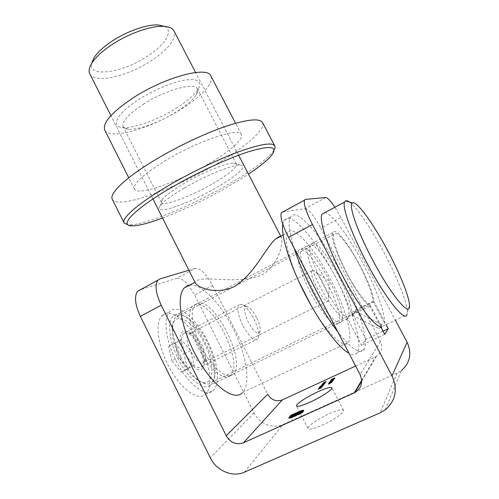 <?xml version="1.0" encoding="UTF-8"?>
<svg xmlns="http://www.w3.org/2000/svg" width="499" height="499" viewBox="0 0 499 499"><rect width="100%" height="100%" fill="white"/><g stroke="black" fill="none" stroke-linecap="round" stroke-linejoin="round"><path stroke-width="0.37" stroke-dasharray="2.5 1.87" d="M321.88 425.348C333.251 420.401 344.934 412.218 343.505 410.359C342.214 409.074 337.517 410.19 329.415 413.708C318.393 418.542 306.76 426.564 308.058 428.572C309.193 429.876 313.796 428.803 321.88 425.348M380.905 327.02L369.915 306.193C357.995 300.373 327.194 238.778 332.852 232.609L333.837 231.655C340.954 227.956 372.497 283.12 373.957 301.614L351.807 312.386C351.496 293.512 320.102 238.909 311.887 243.188L310.721 244.229C303.972 250.953 334.043 312.112 346.955 317.327L361.569 345.233L365.898 339.239L351.807 312.386M210.185 385.459C203.742 390.655 189.545 380.07 179.603 361.65C169.591 343.293 166.803 322.597 172.822 316.653L175.043 315.087C191.928 306.267 225.729 371.574 210.927 384.816L210.185 385.459M230.07 375.828C224.057 380.837 210.16 369.934 200.111 351.346C189.994 332.814 186.732 312.156 192.327 306.411L194.404 304.914C210.31 296.612 244.522 362.411 230.763 375.204L230.07 375.828M355.631 366.035L376.252 356.479C381.735 352.818 383.157 347.822 380.512 341.497L320.832 228.155L340.948 217.495L395.376 320.14M176.908 278.267C182.447 277.912 188.373 283.501 194.666 295.015L212.599 285.515C206.249 273.901 200.423 268.188 195.134 268.381L176.908 278.267L139.739 289.944L159.873 278.941M195.134 268.381L188.909 270.246M212.599 285.515L267.72 394.254M325.797 197.529L305.294 208.651L282.49 211.956L305.488 199.394M305.294 208.651C308.962 209.474 314.139 215.98 320.832 228.155M373.957 301.614L386.076 324.543M340.948 217.495L334.91 207.266M385.234 409.847L401.446 370.476L397.129 373.046L283.052 424.499C272.965 429.302 259.231 423.732 254.072 412.972L194.666 295.015M369.915 306.193L346.955 317.327M384.766 334.336L361.569 345.233M383.076 331.136L365.898 339.239M302.325 412.155L303.267 411.725L302.194 413.135L292.651 417.445L290.299 418.355L289.096 418.524L288.852 418.043M289.096 418.524L289.071 418.062M290.936 415.848L300.173 411.663L300.03 411.376M300.173 411.663L302.338 410.689M303.698 410.546L303.785 411.057L303.542 410.577M303.785 411.057L303.523 411.394L303.28 410.914M303.523 411.394L302.394 411.906L302.151 411.426M302.394 411.906L302.506 411.263M302.656 411.563L301.995 410.714M302.238 411.195L299.887 412.024L299.643 411.55M299.887 412.024L291.622 415.773L291.379 415.299M291.622 415.773L290.237 417.495L289.994 417.014M290.237 417.495L290.1 417.825M290.125 417.85L290.543 417.719M290.624 417.881L292.95 417.064L292.807 416.784M292.95 417.064L301.346 413.272L301.196 412.985M301.346 413.272L301.727 412.748M301.739 412.76L295.077 415.773L294.834 415.293M295.077 415.773L293.331 416.509L293.088 416.029M293.331 416.509L292.264 416.827L291.616 416.291M292.264 416.827L291.603 416.26M293.1 415.411L293.98 415.012L293.736 414.538M293.98 415.012L293.468 415.661L293.225 415.18M293.63 415.96L294.173 415.586M294.273 415.773L295.146 415.149M295.252 415.361L296.487 414.544M296.593 414.75L296.911 414.351M298.196 413.103L299.157 412.667L298.913 412.193M299.157 412.667L297.928 413.889M298.034 414.101L301.596 412.486M303.267 411.725L303.024 411.245M302.194 413.135L301.945 412.648M292.651 417.445L292.408 416.964M290.299 418.355L290.05 417.869M322.579 384.592L324.992 383.432L322.298 384.966L323.015 384.392L322.579 384.592L322.36 384.174M322.641 384.511L322.448 384.13M324.992 383.432L324.774 383.007M324.93 383.513L324.712 383.089M324.762 383.762L324.543 383.344M323.265 384.679L323.046 384.255M322.329 384.885L322.167 384.567M323.015 384.392L322.816 384.012M324.475 383.893L322.597 384.81L324.475 383.893L324.3 383.556M323.757 384.049L323.539 383.631M322.616 384.748L322.398 384.33M323.333 384.592L323.14 384.218M325.136 383.244L322.791 384.324L325.579 382.658L323.283 383.887L325.136 383.244L324.918 382.82M322.791 384.324L322.572 383.906M322.853 384.242L322.66 383.862M323.277 384.049L323.078 383.669M323.009 384.005L322.841 383.675M325.579 382.658L325.367 382.24M325.516 382.739L325.304 382.321M323.876 383.506L323.664 383.089M323.283 383.887L323.071 383.469M323.726 383.831L323.539 383.457M325.198 383.163L324.98 382.739M325.722 382.477L323.389 383.55L326.165 381.897L323.876 383.12L325.722 382.477L325.51 382.059M323.389 383.55L323.171 383.132M323.452 383.469L323.258 383.095M323.87 383.276L323.676 382.901M323.601 383.238L323.433 382.908M326.165 381.897L325.953 381.479M326.103 381.978L325.891 381.56M324.469 382.739L324.256 382.321M323.876 383.12L323.664 382.702M324.325 383.057L324.132 382.689M325.785 382.396L325.573 381.978M328.679 384.242L331.804 382.658L328.679 384.242L328.454 383.812M328.379 384.342L328.161 383.912M328.51 384.168L328.348 383.85M331.804 382.658L331.579 382.228M331.741 382.739L331.517 382.309M328.785 384.099L328.56 383.669M323.552 385.309L321.181 386.394L321.749 385.633L324.325 384.299L321.668 385.976L323.552 385.309L323.333 384.885M321.181 386.394L320.963 385.97M321.25 386.313L321.05 385.933M321.655 386.12L321.462 385.739M321.4 386.182L321.181 385.758M321.387 386.095L321.213 385.758M322.123 385.621L321.93 385.234M321.749 385.633L321.568 385.284M324.325 384.299L324.107 383.874M324.263 384.38L324.044 383.962M322.023 385.515L321.811 385.091M323.97 384.76L323.751 384.336M323.907 384.841L323.689 384.417M321.668 385.976L321.45 385.552M323.614 385.222L323.396 384.798M320.015 387.112L323.402 385.496L321.655 386.769L320.682 387.049L321.425 386.463L320.015 387.112L319.797 386.688M320.077 387.024L319.884 386.644M323.402 385.496L323.184 385.072M323.34 385.584L323.121 385.153M323.165 385.839L322.947 385.415M321.655 386.769L321.437 386.338M320.714 386.968L320.545 386.65M321.425 386.463L321.225 386.076M322.878 385.97L320.982 386.893L322.878 385.97L322.703 385.627M322.161 386.126L321.942 385.702M321.007 386.831L320.782 386.407M321.724 386.681L321.524 386.295M322.66 386.469L319.316 388.004L322.66 386.469L322.435 386.039M319.316 388.004L319.098 387.58M319.385 387.923L319.185 387.536M322.722 386.382L322.504 385.958M322.005 387.105L319.809 388.178L322.005 387.105L321.824 386.762M321.699 387.081L321.481 386.656M321.892 386.943L321.712 386.594M322.304 386.962L322.086 386.532M320.807 387.873L320.589 387.449M320.071 388.16L319.853 387.735M319.84 388.097L319.672 387.773M320.526 387.598L320.327 387.212M321.406 387.143L321.188 386.719M320.932 387.767L320.732 387.38M320.645 387.891L321.05 387.361L320.221 388.029L320.645 387.891L320.452 387.511M320.221 388.029L320.034 387.673M320.133 387.954L319.915 387.53M329.271 383.369L332.521 381.685L332.06 382.309L329.271 383.369L329.053 382.945M329.87 383.238L329.646 382.808M329.808 383.319L329.583 382.895M328.941 383.519L328.766 383.182M330.12 382.795L329.926 382.409M331.866 382.265L331.685 381.916M332.521 381.685L332.297 381.255M332.06 382.309L331.835 381.885M330.962 382.577L330.743 382.147M330.089 382.864L329.864 382.44M332.889 381.255L329.427 382.895L332.889 381.255L332.671 380.831M330.943 382.353L330.718 381.928M329.452 382.839L329.271 382.49M331.405 381.729L331.012 380.974M331.342 381.81L329.777 382.721L332.559 381.404L331.342 381.81L331.124 381.386M332.141 381.467L331.916 381.043M332.559 381.404L332.378 381.068M332.01 381.398L332.272 381.049L332.01 381.398L331.791 380.974M331.673 381.554L331.455 381.124M332.272 381.049L332.047 380.625M333.494 380.357L330.263 381.822L333.22 380.207L330.837 381.061L334.174 379.433L331.211 381.355L333.494 380.357L333.276 379.932M333.432 380.444L333.213 380.013M330.263 381.822L330.045 381.398L330.276 381.81M333.22 380.207L333.026 379.82M330.837 381.061L330.619 380.637L330.843 381.049M334.174 379.433L333.956 379.009M334.118 379.514L333.9 379.09M331.716 380.675L331.529 380.307M333.812 379.926L333.594 379.502M333.8 379.945L333.582 379.521M331.504 380.381L334.698 378.722L334.255 379.327L331.504 380.381L331.286 379.964M332.091 380.25L331.879 379.826M332.035 380.325L331.816 379.907M331.174 380.531L330.999 380.194M332.34 379.82L332.141 379.44M334.062 379.29L333.881 378.947M334.698 378.722L334.486 378.298M334.255 379.327L334.037 378.909M333.17 379.602L332.952 379.178M332.303 379.889L332.084 379.465M335.06 378.304L331.648 379.92L335.06 378.304L334.841 377.886M333.145 379.383L332.927 378.966M331.673 379.87L331.492 379.521M333.594 378.778L333.401 378.404M333.532 378.86L331.991 379.751L334.735 378.454L333.532 378.86L333.32 378.442M334.318 378.516L334.099 378.099M334.735 378.454L334.555 378.117M321.549 387.916L318.268 389.42L321.549 387.916L321.325 387.486M318.268 389.42L318.05 388.989M318.967 388.802L318.749 388.372M318.674 389.176L318.474 388.796M319.678 388.715L319.485 388.334M320.308 388.185L320.09 387.754M320.015 388.565L319.822 388.178M321.612 387.829L321.393 387.399M164.764 26.447C173.889 30.838 165.007 44.835 147.704 55.975C123.552 72.417 88.697 78.224 91.529 63.66M89.839 73.902C94.71 84.163 128.1 76.197 151.503 60.522C168.693 48.896 176.209 39.09 174.064 31.1M280.313 236.514L281.411 237.449C283.289 242.208 279.914 264.214 261.863 274.955C239.208 284.68 207.752 275.847 197.698 280.245L195.321 282.06L195.458 283.232M338.179 323.477C334.679 327.375 322.579 314.694 311.931 295.165C301.246 275.685 295.252 255.288 298.365 250.716L299.637 249.625C309.873 244.342 346.312 312.767 338.571 322.984L338.179 323.477M232.746 374.531C226.796 379.514 212.942 368.574 202.881 349.955C192.745 331.405 189.42 310.746 194.953 305.032L197.018 303.542C212.786 295.314 247.049 361.176 233.432 373.913L232.746 374.531M189.726 285.054C201.677 283.575 220.932 303.797 233.582 329.39C246.313 354.92 251.116 383.506 242.608 392.532L242.071 393.05M298.77 281.349C287.886 255.981 284.137 239.751 287.518 232.653L289.838 230.85C297.585 229.091 315.605 251.078 329.87 278.143C344.191 305.139 353.317 334.667 348.545 342.333L348.24 342.751C343.848 349.325 327.057 333.326 311.095 305.432M201.927 368.911C203.205 368.019 203.972 366.366 204.216 363.946C205.657 353.323 193.812 332.122 185.859 331.099L183.183 331.38C172.648 335.222 193.044 376.246 201.927 368.911M189.177 333.638L191.217 333.407C197.311 334.149 206.574 350.728 205.463 358.893L203.698 362.686C197.429 367.906 182.191 339.382 188.454 334.18L189.177 333.638M312.324 270.427L313.453 270.458C317.857 271.693 328.311 290.487 328.785 298.009L328.23 300.878C324.818 304.808 308.488 274.675 311.925 270.82L312.324 270.427M204.334 343.218C214.795 363.272 214.558 385.771 202.525 382.477C194.71 379.989 187.088 371.693 179.659 357.596C174.257 346.337 171.768 336.557 172.199 328.255C173.215 309.343 193.244 319.99 204.334 343.218M180.769 357.109C188.747 372.235 196.893 381.117 205.22 383.762C208.033 384.398 210.304 383.862 212.031 382.14C217.882 376.564 215.244 358.008 206.973 341.827C197.691 322.853 182.154 310.016 175.742 317.239C174.057 319.029 173.059 321.849 172.754 325.704C172.305 334.567 174.974 345.034 180.769 357.109M349.306 202.001C356.741 207.166 371.181 228.405 383.712 251.951C396.886 276.521 407.477 302.843 407.352 312.231L406.997 314.632L381.567 326.683L381.542 324.444L384.498 323.04C385.428 313.31 375.579 286.969 362.605 262.624C348.782 236.376 331.972 213.603 324.861 212.643M381.105 327.4L378.735 328.523L381.567 326.683M351.72 313.728L352.519 315.249L354.639 312.923L355.251 310.097L356.024 311.576L354.296 313.384L351.72 313.728L370.033 304.833C365.53 303.136 355.494 289.545 346.98 273.29C337.492 255.401 331.766 237.923 333.868 234.349C336.07 229.066 348.895 244.809 359.374 264.832C367.732 280.949 372.304 293.144 373.077 301.427L384.498 323.04M355.251 310.097L373.077 301.427M356.024 311.576L381.542 324.444M370.033 304.833L381.772 327.082M352.519 315.249L378.735 328.523M347.797 318.817C344.535 322.61 332.608 309.767 321.905 290.156C311.17 270.589 304.914 250.224 307.802 245.764L308.993 244.71C318.699 239.707 355.338 308.363 348.165 318.337L347.797 318.817M341.129 322.048C337.704 325.916 325.654 313.185 314.994 293.63C304.29 274.119 298.215 253.735 301.259 249.201L302.506 248.115C312.58 242.919 349.082 311.413 341.516 321.556L341.129 322.048M282.752 224.014L283.919 220.539L286.937 218.319C296.462 216.89 317.919 243.612 334.835 275.791C351.82 307.895 362.948 343.218 357.334 352.5L357.165 352.743C355.525 355.045 352.787 355.201 348.957 353.223M294.142 248.065C289.139 231.985 287.904 221.625 290.449 216.996L293.35 214.838C302.587 213.578 323.895 240.481 340.886 272.728C357.933 304.908 369.36 340.199 364.064 349.35L363.908 349.587C359.96 354.683 351.252 348.764 337.804 331.829M256.498 317.408C253.018 310.921 249.787 307.309 246.824 306.579C243.481 307.459 243.986 312.711 248.334 322.342C254.502 332.777 258.463 335.534 260.222 330.6C260.391 327.157 259.149 322.759 256.498 317.408M242.72 325.311C238.06 315.449 236.757 308.713 238.809 305.089L240.892 304.284C244.89 305.282 249.188 310.072 253.791 318.649C257.291 325.722 258.925 331.573 258.694 336.195L257.721 338.983C254.072 341.179 249.07 336.619 242.72 325.311M199.076 346.281C192.988 335.39 187.68 331.211 183.145 333.737C180.426 337.636 181.268 344.422 185.665 354.097C191.872 365.1 197.18 369.322 201.602 366.753C204.347 362.692 203.505 355.868 199.076 346.281M200.211 345.046C189.109 322.279 170.134 306.823 162.013 315.755C155.276 322.061 157.335 343.755 167.533 364.021C179.178 388.16 198.396 402.381 205.763 393.979C213.16 387.056 210.135 364.488 200.211 345.046M207.603 341.316C196.438 318.481 177.607 302.862 169.71 311.688C163.154 317.907 165.412 339.588 175.673 359.916C187.399 384.13 206.461 398.514 213.609 390.199C220.808 383.363 217.576 360.808 207.603 341.316M171.887 360.977L168.637 346.337L174.812 343.094L184.006 353.959L187.337 368.274L181.399 372.048L171.887 360.977L178.717 357.527L175.38 342.888L181.436 339.7L190.599 350.629L194.024 364.95L188.204 368.661L178.717 357.527M194.024 364.95L187.337 368.274M190.599 350.629L184.006 353.959M188.204 368.661L181.399 372.048M175.38 342.888L168.637 346.337M181.436 339.7L174.812 343.094M184.25 188.086C205.189 175.767 232.023 164.782 239.838 165.032C249.226 164.77 236.9 176.004 216.529 187.587C188.354 204.072 152.183 216.485 160.129 205.887C163.373 201.602 171.413 195.67 184.25 188.086M212.973 183.588C228.979 174.176 236.794 167.664 236.432 164.052L233.576 163.117C226.39 162.855 202.463 172.585 183.825 183.595C172.38 190.375 165.194 195.739 162.25 199.675L161.483 202.469C163.335 206.786 191.342 196.232 212.973 183.588M175.823 108.489C187.025 101.453 194.516 94.941 198.309 88.941C202.282 81.456 197.966 78.474 185.354 79.99C172.966 81.942 153.879 89.87 139.015 99.363C116.61 113.466 110.067 126.977 122.96 127.495C134.1 128.511 157.803 119.816 175.823 108.489M143.338 104.241C165.493 89.889 194.978 81.88 197.355 88.797C198.115 90.25 197.797 92.159 196.4 94.523C193.019 99.837 186.27 105.663 176.153 112.007C159.867 122.211 138.46 130.102 128.592 129.216C125.798 128.998 123.995 128.174 123.197 126.74C121.482 121.787 128.193 114.29 143.338 104.241M162.574 218.051C183.301 210.16 204.709 199.949 226.789 187.424L248.458 174.114M274.026 150.118L273.496 150.948C266.56 159.936 250.885 171.45 226.477 185.503C190.687 206.124 145.078 225.13 129.322 224.856L128.006 224.787M208.382 163.965C178.087 182.029 137.899 196.369 134.424 189.096C132.809 184.012 143.045 174.588 165.132 160.834C197.947 140.805 239.52 126.983 241.341 134.325C244.098 138.959 229.191 151.821 208.382 163.965M210.934 76.091C214.395 82.815 200.579 97.193 180.382 109.624C150.76 128.399 109.786 140.456 104.796 130.152M262.574 122.66C265.992 129.565 244.385 147.773 215.637 164.495C173.87 189.296 117.77 209.599 112.356 199.382M361.681 380.325L375.641 356.785M380.512 341.497L360.047 374.512M244.385 472.191L283.052 424.499M397.129 373.046L380.045 412.873M254.072 412.972L210.266 457.77M303.928 410.702L303.685 410.222M291.36 417.987L291.117 417.507M324.493 383.837L324.157 383.176M324.943 382.783L324.749 382.409M323.046 384.885L322.853 384.504M322.984 384.972L322.766 384.548M323.053 385.184L322.853 384.804M322.703 385.396L322.485 384.972M322.616 385.683L322.423 385.303M331.161 382.44L330.98 382.091M330.999 382.271L330.806 381.891M333.363 379.465L333.182 379.121M333.201 379.302L333.008 378.928M343.505 410.359L331.854 387.785M192.327 306.411L172.822 316.653M230.763 375.204L210.927 384.816M332.852 232.609L310.721 244.229M288.703 417.944L288.946 418.424M303.666 410.172L303.916 410.652M324.575 383.263L324.787 383.681M322.08 384.542L322.298 384.966M322.766 383.656L322.984 384.074M323.364 382.889L323.577 383.307M321.144 385.739L321.362 386.164M321.512 385.265L321.73 385.683M321.836 385.222L322.011 385.559M322.978 385.328L323.196 385.758M320.464 386.625L320.682 387.049M322.123 386.444L322.342 386.875M319.585 387.748L319.809 388.178M319.946 387.704L320.109 388.022M329.084 383.101L329.253 383.419M328.691 383.163L328.916 383.588M329.209 382.471L329.427 382.895M332.69 380.768L332.908 381.199M329.608 382.402L329.777 382.721M332.403 381.049L332.571 381.367M331.317 380.113L331.486 380.431M330.931 380.176L331.149 380.594M331.436 379.502L331.648 379.92M334.86 377.83L335.079 378.248M331.829 379.433L331.991 379.751M334.579 378.099L334.748 378.417M361.706 381.105L376.252 356.479M308.058 428.572L296.512 405.949M152.956 198.995L110.89 115.618M194.953 305.032L298.365 250.716M242.608 392.532L348.545 342.333M194.966 282.247L195.321 282.06M283.095 235.023L287.518 232.653M233.432 373.913L338.571 322.984M281.405 237.449L280.563 235.827M238.622 155.201L195.596 72.486M191.217 333.407L185.859 331.099M205.463 358.893L204.216 363.946M328.485 300.591L204.172 362.293M328.785 298.009L329.215 281.099L313.453 270.458M202.525 382.477L205.22 383.762M409.498 305.662L407.352 312.231M354.639 312.923L212.031 382.14M333.868 234.349L175.742 317.239M172.199 328.255L172.754 325.704M311.925 270.82L188.454 334.18M301.259 249.201L307.802 245.764M357.334 352.5L364.064 349.35M283.919 220.539L290.449 216.996M341.516 321.556L348.165 318.337M246.824 306.579L240.892 304.284M183.145 333.737L238.809 305.089M162.013 315.755L169.71 311.688M205.763 393.979L213.609 390.199M201.602 366.753L257.721 338.983M260.222 330.6L258.694 336.195M233.576 163.117L239.838 165.032M196.4 94.523L198.309 88.941M236.432 164.052L197.355 88.797M132.354 225.847L129.322 224.856M134.424 189.096L128.742 177.794M241.341 134.325L235.559 123.259M272.529 153.985L273.496 150.948M161.483 202.469L123.197 126.74M128.592 129.216L122.96 127.495M162.25 199.675L160.129 205.887"/><path stroke-width="0.75" d="M310.01 402.175C321.275 397.117 333.089 389.27 331.854 387.785C330.706 386.787 326.121 388.085 318.094 391.684C307.166 396.624 295.42 404.327 296.512 405.949C297.51 406.978 302.007 405.718 310.01 402.175M334.841 377.886L331.436 379.502L334.841 377.886M333.276 379.932L330.045 381.398L333.001 379.783L330.625 380.625L333.956 379.009L330.993 380.93L333.276 379.932M332.671 380.831L329.209 382.471L332.671 380.831M321.786 386.681L319.585 387.748L321.824 386.762M319.797 386.688L323.184 385.072L321.437 386.338L320.464 386.625L321.206 386.039L319.797 386.688M328.454 383.812L331.579 382.228L328.454 383.812M324.918 382.82L322.572 383.906L325.367 382.24L323.071 383.469L324.918 382.82M288.852 418.043L290.568 415.43L299.93 411.182L303.666 410.172L303.28 410.914L302.151 411.426L302.531 410.777L301.995 410.714L299.643 411.55L291.379 415.299L289.994 417.014L289.857 417.345L290.381 417.401L292.707 416.584L301.097 412.785L301.49 412.28L293.088 416.029L291.603 416.26L292.289 415.193L293.736 414.538L293.106 415.455L295.009 414.881L298.913 412.193L297.791 413.621L303.024 411.245L301.945 412.648L291.117 417.507L288.852 418.043M188.909 270.246L159.873 278.941L157.884 280.226C154.653 285.041 155.763 293.368 161.208 305.226L226.228 435.752L267.72 394.254C271.362 400.086 276.228 401.969 282.303 399.924L243.425 442.825L354.24 392.869L361.681 380.325M282.303 399.924L355.631 366.035M322.36 384.174L324.774 383.007L323.046 384.255L322.08 384.542L322.36 384.174M325.51 382.059L323.171 383.132L325.953 381.479L323.664 382.702L325.51 382.059M323.333 384.885L320.963 385.97L321.531 385.209L324.107 383.874L321.45 385.552L323.333 384.885M322.435 386.039L319.098 387.58L322.435 386.039M329.053 382.945L332.297 381.255L331.835 381.885L329.053 382.945M331.791 380.974L332.047 380.625L331.791 380.974M331.286 379.964L334.486 378.298L334.037 378.909L331.286 379.964M321.325 387.486L318.05 388.989L321.325 387.486M354.24 392.869L354.964 392.513C361.532 388.185 363.228 382.184 360.047 374.512L288.528 237.299C282.365 224.937 279.97 216.772 281.33 212.805L282.49 211.956M334.91 207.266C330.656 200.916 327.618 197.673 325.797 197.529L305.488 199.394L304.496 200.149C303.504 203.948 306.161 212.075 312.468 224.531L392.002 375.841L407.097 342.245C412.043 353.348 410.159 362.754 401.446 370.476M386.076 324.543L388.272 328.691L384.766 334.336L380.905 327.02M395.376 320.14L407.097 342.245M392.002 375.841C397.971 389.351 395.713 400.685 385.234 409.847L380.045 412.873L244.385 472.191C232.509 477.68 216.354 470.707 210.266 457.77L140.35 316.354C135.017 304.583 134.106 296.231 137.618 291.297L139.739 289.944M243.425 442.825C236.27 445.139 230.538 442.781 226.228 435.752M388.272 328.691L383.076 331.136M289.071 418.062L288.877 417.52M289.121 418L290.811 415.904L290.568 415.43M302.338 410.689L302.144 410.315M302.519 410.752L303.567 410.54M303.635 410.434L303.454 410.072M289.857 417.345L290.125 417.85M290.543 417.719L290.381 417.401M301.727 412.748L301.49 412.28M291.996 416.347L291.84 415.754M292.083 416.235L292.533 415.667L292.289 415.193M292.533 415.667L293.1 415.411M293.35 415.929L293.106 415.455M293.568 415.842L293.387 415.48M296.911 414.351L297.722 413.322L297.479 412.841M297.722 413.322L298.196 413.103M301.596 412.486L302.132 412.243L301.889 411.762L302.325 412.155M323.539 383.631L322.379 384.392L323.539 383.631M321.942 385.702L320.763 386.469L321.942 385.702M320.427 387.461L320.832 386.937L319.915 387.53L320.452 387.511M329.565 382.253L332.346 380.943L329.565 382.253M331.785 379.29L334.53 377.999L331.785 379.29M91.529 63.66L93.924 57.896C97.255 52.713 102.962 47.361 111.052 41.835C126.235 31.456 147.055 24.152 158.358 24.981L164.764 26.447M174.064 31.1L173.97 30.919C172.486 28.225 169.086 26.709 163.759 26.378C151.284 25.48 127.969 33.683 110.971 45.272C101.927 51.441 95.558 57.385 91.866 63.105C89.103 67.577 88.423 71.176 89.839 73.902L110.89 115.618M152.956 198.995L195.458 283.232C197.436 286.657 214.508 295.676 234.056 286.694C254.633 274.319 266.223 246.799 275.442 239.127L279.209 236.551L280.313 236.514M242.071 393.05C233.532 401.327 212.399 385.602 196.687 356.928C180.875 328.348 175.854 296.593 184.212 288.01L187.923 285.484L189.726 285.054M311.095 305.432L298.77 281.349M373.046 260.74C391.472 295.732 410.384 318 409.498 305.662C409.542 297.248 399.674 272.984 387.442 250.192C373.24 223.446 356.691 200.529 352.5 202.962C347.996 204.097 357.128 230.993 373.046 260.74M406.997 314.632C405.119 322.604 385.552 298.402 367.345 263.778C351.807 234.661 342.027 207.247 344.528 202.107L345.539 200.872C346.425 200.486 347.678 200.86 349.306 202.001M381.105 327.4L381.772 327.082C375.965 328.255 358.095 305.457 342.801 276.147C327.519 247.298 318.668 219.728 321.98 214.19L324.861 212.643M348.957 353.223C338.434 347.822 319.566 322.747 304.465 293.081C289.333 263.416 280.756 234.854 282.752 224.014M337.804 331.829C321.45 310.79 302.169 273.67 294.142 248.065M248.458 174.114C260.752 165.905 268.774 159.193 272.529 153.985C277.444 146.244 269.448 145.496 248.546 151.74C227.806 158.383 195.814 173.222 170.128 188.304C132.946 209.992 118.375 226.353 132.354 225.847C138.859 225.741 148.933 223.147 162.574 218.051M128.006 224.787L124.132 222.997C121.039 218.562 137.986 203.486 167.901 185.959C190.493 172.666 218.119 159.387 238.965 151.702C260.303 144.124 272.229 142.153 274.743 145.795C275.329 146.849 275.092 148.29 274.026 150.118M128.742 177.794L104.796 130.152C102.183 123.091 111.614 112.337 133.09 97.891C165.05 76.977 207.559 65.831 210.834 75.904L210.934 76.091M124.058 222.847L112.356 199.382C108.782 193.968 125.143 177.9 154.765 160.079C177.133 146.569 204.727 133.489 225.76 126.328C247.304 119.323 259.542 118.038 262.474 122.473L262.574 122.66M312.468 224.531L288.528 237.299M161.208 305.226L140.35 316.354M281.33 212.805L304.496 200.149M137.618 291.297L157.884 280.226M302.531 410.777L302.731 411.164M354.964 392.513L361.706 381.105M93.924 57.896L91.866 63.105M184.212 288.01L194.966 282.247M275.442 239.127L283.095 235.023M280.563 235.827L238.622 155.201M195.596 72.486L173.97 30.919M158.358 24.981L163.759 26.378M344.528 202.107L321.98 214.19M352.5 202.962L345.539 200.872M274.743 145.795L262.474 122.473M235.559 123.259L210.834 75.904"/></g></svg>
